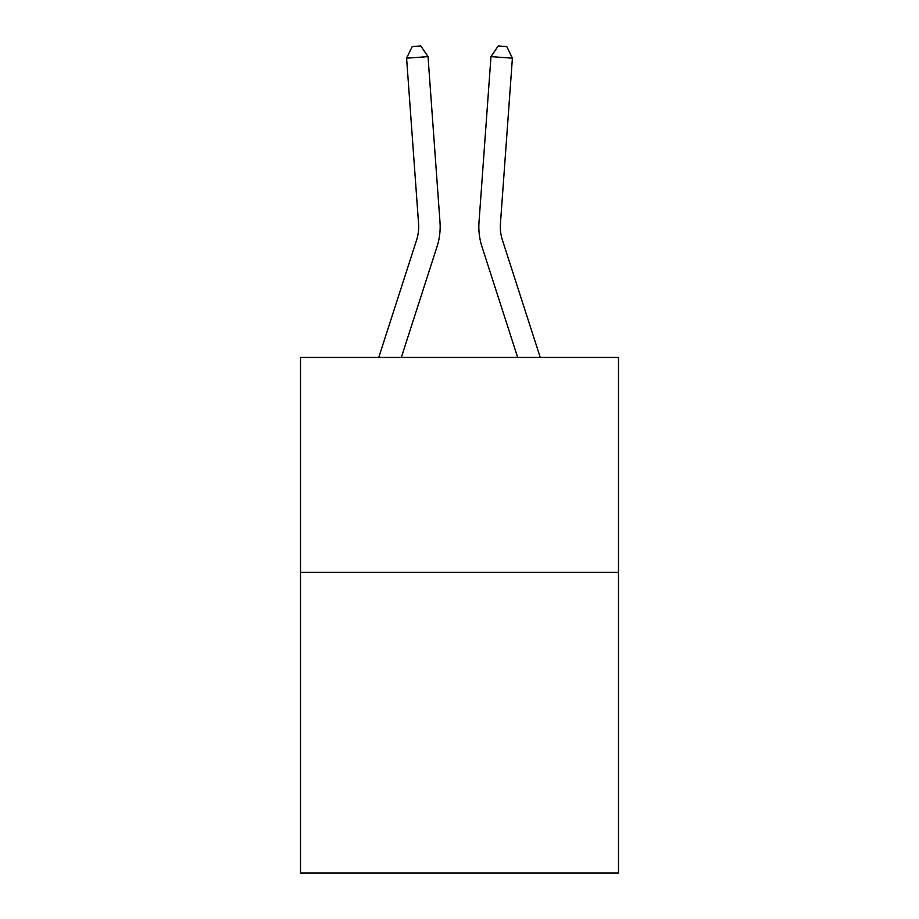 <?xml version="1.0" encoding="UTF-8"?>
<svg xmlns="http://www.w3.org/2000/svg" width="919" height="919" viewBox="0 0 919 919"><rect width="100%" height="100%" fill="white"/><g stroke="black" fill="none" stroke-linecap="round" stroke-linejoin="round"><path stroke-width="1.38" d="M618.487 572.273L618.487 873.05L300.513 873.05L300.513 357.434L618.487 357.434L618.487 572.273L300.513 572.273M437.053 246.591L401.327 357.434L437.053 246.591A64.456 64.456 124.9 0 0 439.994 222.157L428.024 56.633L439.994 222.157M378.754 357.434L416.606 239.997A42.963 42.963 -66.9 0 0 418.57 223.708L406.6 58.173L412.217 46.57L420.787 45.95L428.024 56.633L406.6 58.173M500.43 223.708A42.963 42.963 -4.1 0 0 502.394 239.997A42.963 42.963 -4.1 0 1 500.43 223.708A42.963 42.963 -4.1 0 0 502.394 239.997A42.963 42.963 -4.1 0 1 500.43 223.708A42.963 42.963 -4.1 0 0 502.394 239.997A42.963 42.963 -4.1 0 1 500.43 223.708A42.963 42.963 -4.1 0 0 502.394 239.997A42.963 42.963 -4.1 0 1 500.43 223.708A42.963 42.963 -4.1 0 0 502.394 239.997A42.963 42.963 -4.1 0 1 500.43 223.708A42.963 42.963 -4.1 0 0 502.394 239.997A42.963 42.963 -4.1 0 1 500.43 223.708A42.963 42.963 -4.1 0 0 502.394 239.997A42.963 42.963 -4.1 0 1 500.43 223.708A42.963 42.963 -4.1 0 0 502.394 239.997A42.963 42.963 -4.1 0 1 500.43 223.708A42.963 42.963 -4.1 0 0 502.394 239.997A42.963 42.963 -4.1 0 1 500.43 223.708A42.963 42.963 -4.1 0 0 502.394 239.997A42.963 42.963 -4.1 0 1 500.43 223.708A42.963 42.963 -4.1 0 0 502.394 239.997A42.963 42.963 -4.1 0 1 500.43 223.708A42.963 42.963 -4.1 0 0 502.394 239.997A42.963 42.963 -4.1 0 1 500.43 223.708A42.963 42.963 -4.1 0 0 502.394 239.997A42.963 42.963 -4.1 0 1 500.43 223.708A42.963 42.963 -4.1 0 0 502.394 239.997A42.963 42.963 -4.1 0 1 500.43 223.708A42.963 42.963 -4.1 0 0 502.394 239.997A42.963 42.963 -4.1 0 1 500.43 223.708A42.963 42.963 -4.1 0 0 502.394 239.997A42.963 42.963 -4.1 0 1 500.43 223.708A42.963 42.963 -4.1 0 0 502.394 239.997L540.246 357.434L502.394 239.997A42.963 42.963 66.9 0 1 500.43 223.708L512.4 58.173L490.976 56.633L479.006 222.157A64.456 64.456 175.9 0 0 481.947 246.591L517.673 357.434M416.606 239.997A42.963 42.963 -55.1 0 0 418.57 223.708A42.963 42.963 -55.1 0 1 416.606 239.997A42.963 42.963 -55.1 0 0 418.57 223.708A42.963 42.963 -55.1 0 1 416.606 239.997A42.963 42.963 -55.1 0 0 418.57 223.708A42.963 42.963 -55.1 0 1 416.606 239.997A42.963 42.963 -55.1 0 0 418.57 223.708A42.963 42.963 -55.1 0 1 416.606 239.997A42.963 42.963 -55.1 0 0 418.57 223.708A42.963 42.963 -55.1 0 1 416.606 239.997A42.963 42.963 -55.1 0 0 418.57 223.708A42.963 42.963 -55.1 0 1 416.606 239.997A42.963 42.963 -55.1 0 0 418.57 223.708A42.963 42.963 -55.1 0 1 416.606 239.997A42.963 42.963 -55.1 0 0 418.57 223.708A42.963 42.963 -55.1 0 1 416.606 239.997A42.963 42.963 -55.1 0 0 418.57 223.708A42.963 42.963 -55.1 0 1 416.606 239.997A42.963 42.963 -55.1 0 0 418.57 223.708A42.963 42.963 -55.1 0 1 416.606 239.997A42.963 42.963 -55.1 0 0 418.57 223.708A42.963 42.963 -55.1 0 1 416.606 239.997A42.963 42.963 -55.1 0 0 418.57 223.708A42.963 42.963 -55.1 0 1 416.606 239.997A42.963 42.963 -55.1 0 0 418.57 223.708A42.963 42.963 -55.1 0 1 416.606 239.997A42.963 42.963 -55.1 0 0 418.57 223.708A42.963 42.963 -55.1 0 1 416.606 239.997A42.963 42.963 -55.1 0 0 418.57 223.708A42.963 42.963 -55.1 0 1 416.606 239.997A42.963 42.963 -55.1 0 0 418.57 223.708A42.963 42.963 -55.1 0 1 416.606 239.997A42.963 42.963 -55.1 0 0 418.57 223.708M512.4 58.173L506.783 46.57L498.213 45.95L490.976 56.633L479.006 222.157"/></g></svg>
